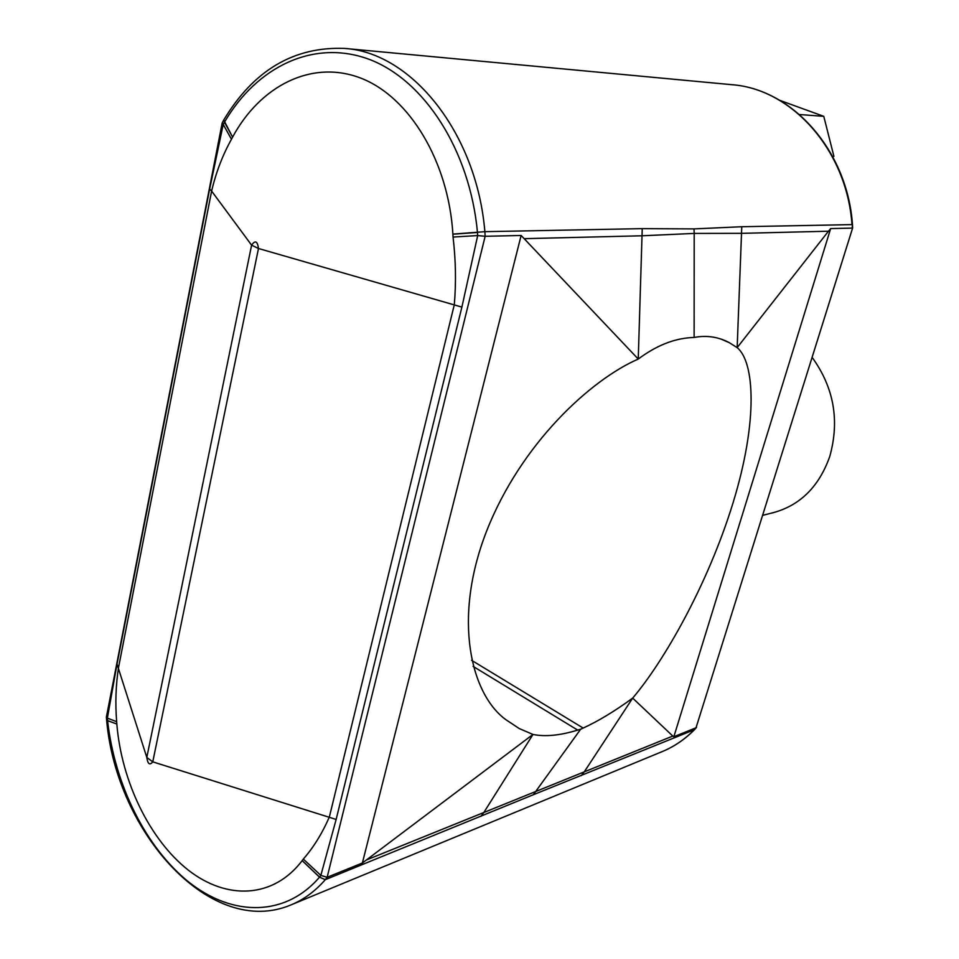 <?xml version="1.0" encoding="UTF-8"?>
<svg xmlns="http://www.w3.org/2000/svg" width="959" height="959" viewBox="0 0 959 959"><rect width="100%" height="100%" fill="white"/><g stroke="black" fill="none" stroke-linecap="round" stroke-linejoin="round"><path stroke-width="1.44" d="M812.177 357.431C833.958 387.64 839.808 420.689 829.727 456.568C819.154 486.333 800.549 504.973 773.925 512.49L762.837 515.307M779.859 100.383L823.769 116.339L833.91 156.365M823.769 116.339L799.542 114.541M672.798 736.056L632.676 698.104C663.28 662.189 707.598 585.553 733.024 502.9C758.437 420.174 754.421 361.687 737.159 347.626L828.468 231.215L741.942 233.337L694.196 233.421L694.124 337.436L696.582 337.041C708.162 335.35 719.07 337.232 729.331 342.687L737.159 347.626L741.775 226.732L852 224.61C846.881 150.263 791.858 88.827 731.633 84.68C792.35 88.911 847.372 150.479 852.479 224.634L852.155 228.098L830.662 228.578L673.841 736.752L672.798 736.056L584.247 771.875L632.676 698.104C614.743 711.194 598.236 721.18 583.168 728.061L471.576 660.295M830.662 228.578L828.468 231.215M524.561 238.671L642.386 235.77L694.196 233.421L694.004 228.901L642.23 228.638L484.87 231.67L485.146 236.286L521.133 235.482L638.25 359.05C590.792 379.704 520.821 443.621 486.393 531.658C452.133 619.922 471.396 695.011 506.088 719.825L519.322 728.6L532.976 734.45L362.382 863.004L521.133 235.482M694.004 228.901L741.775 226.732M453.056 237.053L452.888 234.116C448.536 161.675 409.565 96.931 360.848 78.135C311.867 59.254 260.368 85.663 232.593 137.113L224.466 122.189C256.76 66.71 313.845 38.648 369.455 59.434C424.561 80.4 469.838 150.407 477.462 232.318L477.654 235.71L461.89 307.108L336.141 819.454L320.845 875.411L303.332 859.072C313.509 847.432 322.188 833.407 329.345 817.02L454.29 304.77C456.208 282.677 455.789 260.105 453.056 237.053L477.69 235.566L485.146 236.286L327.151 877.281L325.305 879.667C315.259 891.175 303.931 899.542 291.296 904.769L662.297 751.556C674.117 746.665 684.774 739.401 694.28 729.751L533.36 794.723L580.663 729.212L577.69 730.099C560.128 735.481 545.227 736.932 532.976 734.45L483.827 812.501L366.961 859.767M362.382 863.004L327.151 877.281L320.845 875.411L319.515 877.185L325.305 879.667L533.36 794.723M694.124 337.436L691.151 337.604C673.542 338.695 655.908 345.851 638.25 359.05L642.23 228.638M580.663 729.212L583.168 728.061M480.843 816.469L483.827 812.501L584.247 771.875L581.238 775.675M662.297 751.556C674.297 746.593 685.11 739.209 694.724 729.439L696.03 727.761L673.841 736.752M852.623 227.99L696.03 727.761L852.635 227.99L852.479 224.658M302.181 860.631L319.515 877.185C285.458 916.756 233.097 916.84 189.438 882.604C146.02 848.056 114.684 784.87 107.6 720.677L116.83 724.033C121.481 781.273 149.604 839.7 188.336 870.149C227.139 900.465 273.579 898.331 302.181 860.631L303.332 859.072M222.14 123.148L106.365 717.14L107.372 718.123L107.588 720.581L107.396 718.015L117.022 664.107L209.637 189.067L223.183 124.61L224.418 122.284L223.219 124.478L222.14 123.028L223.974 119.635M232.546 137.197L231.467 139.235C222.608 155.154 215.991 172.44 211.615 191.081L251.606 245.168C255.178 239.978 257.48 241.081 258.486 248.501L152.769 761.854C149.724 765.546 147.734 764.071 146.811 757.43L152.769 761.854L336.141 819.454M209.637 189.067L211.615 191.081L118.556 667.356C115.811 684.978 115.176 703.091 116.65 721.695L116.818 723.949M452.9 234.224L477.474 232.45L477.69 235.566M320.821 875.531L319.575 877.125L302.217 860.571M231.467 139.235L223.219 124.478M107.372 718.123L116.65 721.695M232.593 137.113L223.747 120.007C253.596 70.307 293.874 46.44 344.593 48.418C411.723 52.529 476.695 133.181 484.87 231.67L452.888 234.116M577.69 730.099L473.075 666.361M106.653 720.269L116.83 724.033M117.022 664.107L146.811 757.43L251.606 245.168L258.486 248.501L461.89 307.108M344.593 48.418L731.633 84.68M729.331 342.687L721.408 339.234M694.724 729.439L696.522 727.39M106.401 717.272L106.665 720.413C116.53 833.275 211.376 939.029 291.296 904.769"/></g></svg>
